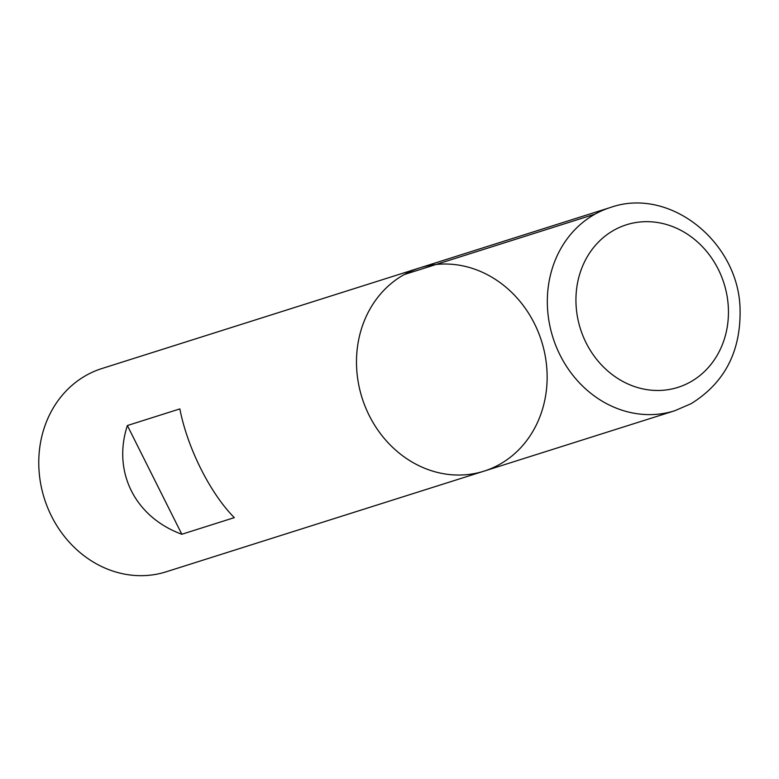 <?xml version="1.0" encoding="UTF-8"?>
<svg xmlns="http://www.w3.org/2000/svg" width="779" height="779" viewBox="0 0 779 779"><rect width="100%" height="100%" fill="white"/><g stroke="black" fill="none" stroke-linecap="round" stroke-linejoin="round"><path stroke-width="1.17" d="M86.518 375.176A106.596 94.113 72.4 0 0 47.577 507.489A106.596 94.113 72.4 0 0 166.268 571.776L484.002 471.149A106.596 94.113 72.4 0 0 541.541 341.114A106.596 94.113 72.4 0 0 419.638 267.908A106.596 94.113 72.4 0 0 404.252 274.549A106.596 94.113 72.4 0 0 365.302 406.872A106.596 94.113 72.4 0 0 484.002 471.149A106.596 94.113 -107.6 0 1 362.089 397.942A106.596 94.113 -107.6 0 1 419.638 267.908L101.903 368.535A106.596 94.113 72.4 0 0 86.518 375.176M127.376 425.529C112.244 471.733 134.971 517.11 181.828 534.258L234.304 517.636C210.145 493.302 187.418 447.925 179.861 408.907L127.376 425.529L181.828 534.258M595.078 214.118L404.252 274.549M484.002 471.149L674.828 410.718A106.596 94.113 -107.6 0 1 552.924 337.511A106.596 94.113 -107.6 0 1 610.463 207.477L419.638 267.908M690.243 382.061A85.271 75.29 72.4 0 0 690.398 236.241A85.271 75.29 72.4 0 0 575.934 299.925A85.271 75.29 72.4 0 0 690.243 382.061M674.828 410.718L691.061 403.707C724.655 382.888 740.985 351.358 740.06 309.107C738.862 242.288 669.93 186.405 610.463 207.477"/></g></svg>
